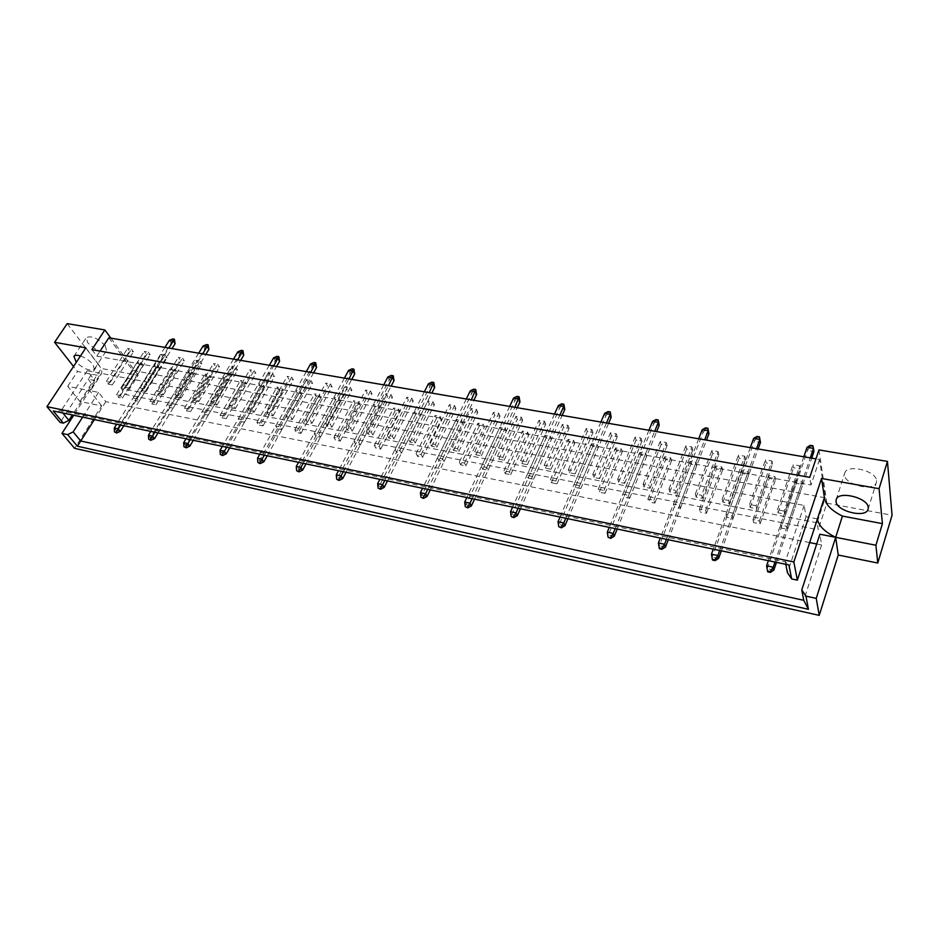 <?xml version="1.0" encoding="UTF-8"?>
<svg xmlns="http://www.w3.org/2000/svg" width="939" height="939" viewBox="0 0 939 939"><rect width="100%" height="100%" fill="white"/><g stroke="black" fill="none" stroke-linecap="round" stroke-linejoin="round"><path stroke-width="0.7" stroke-dasharray="4.7 3.52" d="M105.274 345.693L106.506 350.529C101.494 352.759 95.191 350.118 87.597 342.606L86.306 337.664C91.376 335.458 97.703 338.134 105.274 345.693M80.484 355.975C85.649 357.841 89.827 360.67 92.996 364.461L94.323 369.227C90.062 371.421 84.04 369.121 76.27 362.337M876.533 480.698L876.369 482.47C874.209 491.919 845.006 485.052 844.56 475.099L844.724 473.139C846.755 463.725 876.38 470.662 876.533 480.698M131.507 349.167L133.444 351.843L129.523 351.163L127.587 348.486L131.507 349.167L110.25 382.302L112.257 384.943L108.325 384.18L106.307 381.551L110.25 382.302M139.254 364.555L137.352 361.949L141.249 362.642L143.139 365.259L139.254 364.555L118.431 397.385L116.459 394.814L120.368 395.577L122.34 398.148L118.431 397.385M148.245 352.09L150.158 354.778L146.191 354.085L144.266 351.397L148.245 352.09L127.058 385.506L129.054 388.159L125.063 387.396L123.068 384.744L127.058 385.506M155.792 367.548L153.914 364.919L157.869 365.635L159.736 368.264L155.792 367.548L135.04 400.66L133.103 398.077L137.059 398.852L139.007 401.434L135.04 400.66M165.241 355.059L167.119 357.759L163.093 357.055L161.203 354.355L165.241 355.059L144.137 388.769L146.097 391.434L142.047 390.659L140.075 387.995L144.137 388.769M172.576 370.576L170.722 367.947L174.724 368.663L176.567 371.304L172.576 370.576L151.907 403.981L149.982 401.387L154.008 402.174L155.921 404.779L151.907 403.981M182.483 358.064L184.349 360.787L180.253 360.06L178.387 357.348L182.483 358.064L161.461 392.091L163.398 394.767L159.29 393.969L157.353 391.305L161.461 392.091M189.596 373.663L187.777 371.011L191.849 371.738L193.657 374.391L189.596 373.663L169.02 407.362L167.119 404.744L171.215 405.554L173.105 408.16L169.02 407.362M199.995 361.116L201.826 363.851L197.671 363.123L195.828 360.4L199.995 361.116L179.067 395.448L180.981 398.136L176.802 397.338L174.889 394.65L179.067 395.448M206.885 376.785L205.089 374.121L209.221 374.861L211.005 377.525L206.885 376.785L186.392 410.777L184.525 408.16L188.669 408.97L190.535 411.599L186.392 410.777M217.778 364.226L219.573 366.973L215.36 366.233L213.552 363.487L217.778 364.226L196.944 398.864L198.822 401.563L194.584 400.753L192.695 398.054L196.944 398.864M224.433 379.955L222.66 377.278L226.851 378.03L228.611 380.706L224.433 379.955L204.033 414.263L202.19 411.622L206.404 412.456L208.247 415.085L204.033 414.263M235.83 367.372L237.602 370.13L233.318 369.379L231.534 366.621L235.83 367.372L215.101 402.338L216.944 405.049L212.637 404.216L210.782 401.505L215.101 402.338M242.239 383.171L240.501 380.483L244.762 381.246L246.488 383.945L242.239 383.171L221.944 417.785L220.137 415.144L224.409 415.989L226.217 418.63L221.944 417.785M254.164 370.576L255.901 373.346L251.558 372.583L249.809 369.813L254.164 370.576L233.541 405.859L235.36 408.582L230.982 407.749L229.151 405.026L233.541 405.859M260.326 386.445L258.624 383.746L262.943 384.521L264.645 387.22L260.326 386.445L240.138 421.376L238.353 418.724L242.696 419.569L244.48 422.233L240.138 421.376M272.78 373.828L274.493 376.609L270.08 375.835L268.354 373.053L272.78 373.828L252.274 409.439L254.07 412.174L249.621 411.329L247.826 408.582L252.274 409.439M278.695 389.767L277.017 387.044L281.407 387.842L283.073 390.554L278.695 389.767L258.612 425.015L256.863 422.35L261.277 423.219L263.026 425.883L258.612 425.015M291.7 377.126L293.379 379.931L288.895 379.145L287.205 376.339L291.7 377.126L271.312 413.078L273.073 415.824L268.554 414.956L266.793 412.209L271.312 413.078M297.346 393.136L295.703 390.413L300.151 391.211L301.795 393.934L297.346 393.136L277.381 428.724L275.667 426.036L280.151 426.916L281.864 429.604L277.381 428.724M310.926 380.483L312.57 383.3L308.004 382.49L306.349 379.685L310.926 380.483L290.656 416.775L292.381 419.533L287.792 418.653L286.066 415.895L290.656 416.775M316.29 396.563L314.671 393.817L319.201 394.638L320.809 397.373L316.29 396.563L296.454 432.48L294.764 429.78L299.318 430.672L300.996 433.372L296.454 432.48M330.446 383.887L332.066 386.715L327.429 385.906L325.81 383.077L330.446 383.887L310.316 420.531L312.006 423.313L307.346 422.409L305.644 419.639L310.316 420.531M335.528 400.037L333.955 397.279L338.556 398.113L340.129 400.871L335.528 400.037L315.821 436.295L314.166 433.595L318.802 434.499L320.445 437.21L315.821 436.295M350.294 387.361L351.867 390.201L347.16 389.368L345.575 386.528L350.294 387.361L330.305 424.346L331.96 427.139L327.218 426.224L325.551 423.442L330.305 424.346M355.083 403.57L353.545 400.8L358.217 401.646L359.743 404.416L355.083 403.57L335.516 440.18L333.897 437.457L338.603 438.384L340.211 441.107L335.516 440.18M370.459 390.87L371.997 393.734L367.219 392.889L365.67 390.037L370.459 390.87L350.623 428.231L352.231 431.036L347.418 430.109L345.798 427.304L350.623 428.231M374.943 407.162L373.44 404.38L378.194 405.237L379.685 408.019L374.943 407.162L355.517 444.124L353.944 441.389L358.721 442.328L360.294 445.063L355.517 444.124M390.964 394.45L392.467 397.326L387.596 396.469L386.093 393.605L390.964 394.45L371.281 432.175L372.853 434.992L367.947 434.053L366.374 431.236L371.281 432.175M395.131 410.812L393.664 408.019L398.488 408.888L399.955 411.681L395.131 410.812L375.858 448.126L374.321 445.391L379.18 446.342L380.706 449.088L375.858 448.126M411.81 398.089L413.266 400.976L408.324 400.108L406.857 397.232L411.81 398.089L392.291 436.189L393.817 439.018L388.828 438.067L387.291 435.238L392.291 436.189M415.648 414.522L414.216 411.716L419.123 412.597L420.543 415.402L415.648 414.522L396.528 452.211L395.026 449.452L399.979 450.427L401.469 453.173L396.528 452.211M432.996 401.786L434.417 404.686L429.381 403.805L427.961 400.906L432.996 401.786L413.653 440.274L415.132 443.114L410.073 442.14L408.571 439.299L413.653 440.274M436.506 418.289L435.121 415.472L440.098 416.364L441.483 419.193L436.506 418.289L417.55 456.354L416.094 453.584L421.118 454.57L422.562 457.34L417.55 456.354M454.546 405.554L455.92 408.465L450.802 407.573L449.429 404.662L454.546 405.554L435.379 444.429L436.823 447.281L431.67 446.295L430.215 443.443L435.379 444.429M457.704 422.127L456.354 419.287L461.425 420.203L462.763 423.043L457.704 422.127L438.924 460.568L437.515 457.786L442.621 458.784L444.03 461.565L438.924 460.568M476.472 409.381L477.787 412.303L472.587 411.399L471.261 408.465L476.472 409.381L457.493 448.654L458.878 451.518L453.631 450.509L452.234 447.645L457.493 448.654M479.254 426.024L477.963 423.172L483.116 424.099L484.407 426.952L479.254 426.024L460.662 464.852L459.3 462.058L464.5 463.08L465.85 465.873L460.662 464.852M498.762 413.266L500.041 416.212L494.747 415.284L493.468 412.35L498.762 413.266L479.982 452.95L481.331 455.838L475.991 454.805L474.629 451.929L479.982 452.95M501.18 429.98L499.924 427.116L505.17 428.067L506.403 430.931L501.18 429.98L482.775 469.207L481.449 466.401L486.742 467.446L488.057 470.251L482.775 469.207M521.45 417.233L522.671 420.191L517.283 419.24L516.051 416.282L521.45 417.233L502.87 457.328L504.161 460.216L498.738 459.183L497.424 456.284L502.87 457.328M523.469 434.006L522.26 431.13L527.601 432.093L528.786 434.968L523.469 434.006L505.264 473.643L503.997 470.826L509.372 471.883L510.64 474.7L505.264 473.643M544.526 421.259L545.7 424.228L540.218 423.266L539.033 420.296L544.526 421.259L526.169 461.777L527.413 464.688L521.884 463.62L520.629 460.72L526.169 461.777M546.146 438.114L544.984 435.215L550.418 436.201L551.557 439.088L546.146 438.114L528.152 478.151L526.932 475.322L532.413 476.402L533.622 479.23L528.152 478.151M568.001 425.355L569.128 428.348L563.553 427.362L562.426 424.381L568.001 425.355L549.878 466.307L551.064 469.23L545.442 468.15L544.244 465.228L549.878 466.307M569.21 442.281L568.107 439.382L573.623 440.368L574.715 443.278L569.21 442.281L551.439 482.74L550.277 479.899L555.853 480.991L557.003 483.843L551.439 482.74M591.91 429.522L592.979 432.527L587.298 431.541L586.229 428.536L591.91 429.522L574.022 470.92L575.161 473.855L569.421 472.763L568.283 469.817L574.022 470.92M592.685 446.518L591.629 443.607L597.251 444.617L598.284 447.539L592.685 446.518L575.149 487.411L574.034 484.559L579.703 485.674L580.807 488.526L575.149 487.411M616.242 433.771L617.252 436.788L611.477 435.778L610.456 432.762L616.242 433.771L598.613 475.615L599.681 478.573L593.847 477.446L592.767 474.5L598.613 475.615M616.559 450.837L615.573 447.903L621.289 448.936L622.264 451.87L616.559 450.837L599.27 492.177L598.213 489.301L603.988 490.44L605.033 493.304L599.27 492.177M641.02 438.102L641.959 441.13L636.079 440.098L635.128 437.069L641.02 438.102L623.649 480.404L624.658 483.362L618.719 482.223L617.698 479.266L623.649 480.404M640.868 455.239L639.94 452.293L645.762 453.337L646.678 456.284L640.868 455.239L623.836 497.013L622.839 494.137L628.719 495.287L629.705 498.175L623.836 497.013M666.244 442.504L667.124 445.556L661.138 444.499L660.246 441.459L666.244 442.504L649.154 485.275L650.093 488.257L644.048 487.095L643.086 484.113L649.154 485.275M665.622 459.711L664.742 456.741L670.669 457.809L671.526 460.779L665.622 459.711L648.849 501.942L647.91 499.055L653.908 500.229L654.823 503.128L648.849 501.942M691.937 446.987L692.747 450.051L686.655 448.983L685.822 445.919L691.937 446.987L675.141 490.24L676.01 493.233L669.847 492.048L668.955 489.055L675.141 490.24M690.811 464.265L690.001 461.284L696.034 462.375L696.832 465.345L690.811 464.265L674.319 506.966L673.451 504.067L679.554 505.264L680.411 508.163L674.319 506.966M718.1 451.553L718.851 454.629L712.642 453.549L711.879 450.474L718.1 451.553L701.609 495.299L702.419 498.304L696.139 497.095L695.318 494.09L701.609 495.299M716.469 468.901L715.718 465.908L721.868 467.012L722.596 470.005L716.469 468.901L700.271 512.084L699.461 509.173L705.682 510.382L706.468 513.304L700.271 512.084M744.768 456.213L745.449 459.3L739.122 458.197L738.43 455.098L744.768 456.213L728.594 500.452L729.333 503.48L722.924 502.248L722.173 499.231L728.594 500.452M742.585 473.62L741.916 470.615L748.172 471.742L748.829 474.747L742.585 473.62L726.704 517.295L725.964 514.361L732.303 515.605L733.019 518.539L726.704 517.295M771.94 460.955L772.539 464.066L766.095 462.927L765.473 459.817L771.94 460.955L756.095 505.71L756.764 508.738L750.238 507.494L749.557 504.466L756.095 505.71M769.205 478.432L768.595 475.416L774.968 476.566L775.555 479.583L769.205 478.432L753.63 522.6L752.972 519.666L759.428 520.934L760.074 523.868L753.63 522.6M799.629 465.779L800.157 468.913L793.584 467.751L793.032 464.629L799.629 465.779L784.135 511.074L784.722 514.114L778.067 512.835L777.469 509.795L784.135 511.074M796.319 483.327L795.779 480.298L802.282 481.472L802.798 484.501L796.319 483.327L781.084 528.011L780.497 525.065L787.082 526.356L787.645 529.303L781.084 528.011M108.83 337.794L132.845 370.471L825.252 497.811L819.524 459.476L815.968 458.866M817.071 522.777L121.354 388.558L125.943 394.615L818.198 529.772L817.071 522.777L825.252 497.811M818.972 449.922L826.883 503.151L818.198 529.772M826.883 503.151L892.05 515.241M101.682 405.906L89.675 390.636L67.714 386.316L79.909 401.505L101.682 405.906L74.58 448.337M79.909 401.505L101.342 368.475L138.15 375.307L125.943 394.615M817.423 518.915L806.073 516.743L804.136 505.428L87.257 370.764L94.769 380.459L88.313 379.227L98.196 364.062C101.6 368.428 102.621 371.785 101.259 374.121L99.393 375.635L77.479 371.492L73.535 366.468M809.664 542.578L105.825 401.681L98.572 392.385L89.675 390.636L91.517 389.169C92.844 386.868 91.776 383.558 88.313 379.227L60.143 422.444M816.707 543.986L821.602 544.972L819.876 534.221M99.393 375.635L73.712 415.273M67.714 386.316L77.479 371.492M67.209 323.626L101.342 368.475M110.896 338.157L138.15 375.307M821.602 544.972L803.737 600.303M105.825 401.681L94.393 419.604M98.572 392.385L82.644 417.139M94.769 380.459L72.362 414.991M87.257 370.764L61.035 410.824L62.831 412.996M804.136 505.428L785.262 561.827L61.035 410.824L53.206 410.977M806.073 516.743L787.457 572.743M785.767 564.327L785.262 561.827L788.901 564.973M91.905 349.66L96.823 356.151L810.979 485.005L819.524 459.476M810.979 485.005L809.747 477.364M96.823 356.151L100.109 351.116M121.354 388.558L132.845 370.471M787.645 529.303L802.798 484.501M780.497 525.065L795.779 480.298M787.082 526.356L802.282 481.472M777.469 509.795L793.032 464.629M784.722 514.114L800.157 468.913M778.067 512.835L793.584 467.751M760.074 523.868L775.555 479.583M752.972 519.666L768.595 475.416M759.428 520.934L774.968 476.566M749.557 504.466L765.473 459.817M756.764 508.738L772.539 464.066M750.238 507.494L766.095 462.927M733.019 518.539L748.829 474.747M725.964 514.361L741.916 470.615M732.303 515.605L748.172 471.742M722.173 499.231L738.43 455.098M729.333 503.48L745.449 459.3M722.924 502.248L739.122 458.197M706.468 513.304L722.596 470.005M699.461 509.173L715.718 465.908M705.682 510.382L721.868 467.012M695.318 494.09L711.879 450.474M702.419 498.304L718.851 454.629M696.139 497.095L712.642 453.549M680.411 508.163L696.832 465.345M673.451 504.067L690.001 461.284M679.554 505.264L696.034 462.375M668.955 489.055L685.822 445.919M676.01 493.233L692.747 450.051M669.847 492.048L686.655 448.983M654.823 503.128L671.526 460.779M647.91 499.055L664.742 456.741M653.908 500.229L670.669 457.809M643.086 484.113L660.246 441.459M650.093 488.257L667.124 445.556M644.048 487.095L661.138 444.499M629.705 498.175L646.678 456.284M622.839 494.137L639.94 452.293M628.719 495.287L645.762 453.337M617.698 479.266L635.128 437.069M624.658 483.362L641.959 441.13M618.719 482.223L636.079 440.098M605.033 493.304L622.264 451.87M598.213 489.301L615.573 447.903M603.988 490.44L621.289 448.936M592.767 474.5L610.456 432.762M599.681 478.573L617.252 436.788M593.847 477.446L611.477 435.778M580.807 488.526L598.284 447.539M574.034 484.559L591.629 443.607M579.703 485.674L597.251 444.617M568.283 469.817L586.229 428.536M575.161 473.855L592.979 432.527M569.421 472.763L587.298 431.541M557.003 483.843L574.715 443.278M550.277 479.899L568.107 439.382M555.853 480.991L573.623 440.368M544.244 465.228L562.426 424.381M551.064 469.23L569.128 428.348M545.442 468.15L563.553 427.362M533.622 479.23L551.557 439.088M526.932 475.322L544.984 435.215M532.413 476.402L550.418 436.201M520.629 460.72L539.033 420.296M527.413 464.688L545.7 424.228M521.884 463.62L540.218 423.266M510.64 474.7L528.786 434.968M503.997 470.826L522.26 431.13M509.372 471.883L527.601 432.093M497.424 456.284L516.051 416.282M504.161 460.216L522.671 420.191M498.738 459.183L517.283 419.24M488.057 470.251L506.403 430.931M481.449 466.401L499.924 427.116M486.742 467.446L505.17 428.067M474.629 451.929L493.468 412.35M481.331 455.838L500.041 416.212M475.991 454.805L494.747 415.284M465.85 465.873L484.407 426.952M459.3 462.058L477.963 423.172M464.5 463.08L483.116 424.099M452.234 447.645L471.261 408.465M458.878 451.518L477.787 412.303M453.631 450.509L472.587 411.399M444.03 461.565L462.763 423.043M437.515 457.786L456.354 419.287M442.621 458.784L461.425 420.203M430.215 443.443L449.429 404.662M436.823 447.281L455.92 408.465M431.67 446.295L450.802 407.573M422.562 457.34L441.483 419.193M416.094 453.584L435.121 415.472M421.118 454.57L440.098 416.364M408.571 439.299L427.961 400.906M415.132 443.114L434.417 404.686M410.073 442.14L429.381 403.805M401.469 453.173L420.543 415.402M395.026 449.452L414.216 411.716M399.979 450.427L419.123 412.597M387.291 435.238L406.857 397.232M393.817 439.018L413.266 400.976M388.828 438.067L408.324 400.108M380.706 449.088L399.955 411.681M374.321 445.391L393.664 408.019M379.18 446.342L398.488 408.888M366.374 431.236L386.093 393.605M372.853 434.992L392.467 397.326M367.947 434.053L387.596 396.469M360.294 445.063L379.685 408.019M353.944 441.389L373.44 404.38M358.721 442.328L378.194 405.237M345.798 427.304L365.67 390.037M352.231 431.036L371.997 393.734M347.418 430.109L367.219 392.889M340.211 441.107L359.743 404.416M333.897 437.457L353.545 400.8M338.603 438.384L358.217 401.646M325.551 423.442L345.575 386.528M331.96 427.139L351.867 390.201M327.218 426.224L347.16 389.368M320.445 437.21L340.129 400.871M314.166 433.595L333.955 397.279M318.802 434.499L338.556 398.113M305.644 419.639L325.81 383.077M312.006 423.313L332.066 386.715M307.346 422.409L327.429 385.906M300.996 433.372L320.809 397.373M294.764 429.78L314.671 393.817M299.318 430.672L319.201 394.638M286.066 415.895L306.349 379.685M292.381 419.533L312.57 383.3M287.792 418.653L308.004 382.49M281.864 429.604L301.795 393.934M275.667 426.036L295.703 390.413M280.151 426.916L300.151 391.211M266.793 412.209L287.205 376.339M273.073 415.824L293.379 379.931M268.554 414.956L288.895 379.145M263.026 425.883L283.073 390.554M256.863 422.35L277.017 387.044M261.277 423.219L281.407 387.842M247.826 408.582L268.354 373.053M254.07 412.174L274.493 376.609M249.621 411.329L270.08 375.835M244.48 422.233L264.645 387.22M238.353 418.724L258.624 383.746M242.696 419.569L262.943 384.521M229.151 405.026L249.809 369.813M235.36 408.582L255.901 373.346M230.982 407.749L251.558 372.583M226.217 418.63L246.488 383.945M220.137 415.144L240.501 380.483M224.409 415.989L244.762 381.246M210.782 401.505L231.534 366.621M216.944 405.049L237.602 370.13M212.637 404.216L233.318 369.379M208.247 415.085L228.611 380.706M202.19 411.622L222.66 377.278M206.404 412.456L226.851 378.03M192.695 398.054L213.552 363.487M198.822 401.563L219.573 366.973M194.584 400.753L215.36 366.233M190.535 411.599L211.005 377.525M184.525 408.16L205.089 374.121M188.669 408.97L209.221 374.861M174.889 394.65L195.828 360.4M180.981 398.136L201.826 363.851M176.802 397.338L197.671 363.123M173.105 408.16L193.657 374.391M167.119 404.744L187.777 371.011M171.215 405.554L191.849 371.738M157.353 391.305L178.387 357.348M163.398 394.767L184.349 360.787M159.29 393.969L180.253 360.06M155.921 404.779L176.567 371.304M149.982 401.387L170.722 367.947M154.008 402.174L174.724 368.663M140.075 387.995L161.203 354.355M146.097 391.434L167.119 357.759M142.047 390.659L163.093 357.055M139.007 401.434L159.736 368.264M133.103 398.077L153.914 364.919M137.059 398.852L157.869 365.635M123.068 384.744L144.266 351.397M129.054 388.159L150.158 354.778M125.063 387.396L146.191 354.085M122.34 398.148L143.139 365.259M116.459 394.814L137.352 361.949M120.368 395.577L141.249 362.642M106.307 381.551L127.587 348.486M112.257 384.943L133.444 351.843M108.325 384.18L129.523 351.163M85.848 347.841L98.196 364.062M776.459 562.379L811.707 458.138M774.98 562.062L810.263 457.892M812.881 445.767L813.01 446.635L810.451 446.213L810.31 445.344M803.807 456.788L768.337 560.677M807.047 447.328L807.54 450.415L767.222 568.682L766.588 565.806M810.451 446.213L807.54 450.415L813.96 451.495L813.01 446.635M773.853 570.079L767.222 568.682L767.703 571.828M721.352 550.841L758.137 448.971M719.673 550.489L756.517 448.689M759.616 437.703L757.151 437.292L756.975 436.435M750.296 447.633L713.288 549.151M753.665 438.372L754.299 441.424L712.243 557.015L711.457 554.163M757.151 437.292L754.299 441.424L760.484 442.469M718.628 558.365L712.243 557.015L712.548 560.067M668.298 539.737L706.504 440.133M666.455 539.35L704.696 439.816M708.135 429.1L705.752 428.7L705.541 427.855M698.698 438.795L660.293 538.059M702.208 429.733L702.971 432.762L659.331 545.782L658.403 542.953M705.752 428.7L702.971 432.762L708.945 433.771M665.481 547.085L659.331 545.782L659.46 548.752M617.193 529.033L656.678 431.6M615.186 528.622L654.718 431.259M658.462 420.789L656.161 420.414L655.915 419.569M648.931 430.273L609.258 527.378M652.558 421.411L653.45 424.393L608.355 534.972L607.31 532.155M656.161 420.414L653.45 424.393L659.201 425.367M614.282 536.228L608.355 534.972L608.331 537.847M567.931 518.727L608.589 423.36M565.783 518.269L606.488 423.008M610.503 412.773L608.284 412.397L608.003 411.575M600.901 422.045L560.055 517.072M604.634 413.36L605.632 416.329L559.221 524.549L558.048 521.755M608.284 412.397L605.632 416.329L611.183 417.268M564.938 525.758L559.221 524.549L559.045 527.342M520.417 508.774L562.132 415.414M518.128 508.304L559.89 415.026M564.175 405.026L562.027 404.674L561.722 403.84M554.491 414.099L512.6 507.142M558.329 405.589L559.433 408.524L511.825 514.49L510.546 511.72M562.027 404.674L559.433 408.524L564.808 409.439M517.342 515.652L511.825 514.49L511.509 517.201M474.547 499.172L517.236 407.726M472.129 498.668L514.877 407.315M519.396 397.537L517.319 397.197L516.978 396.375M509.654 406.423L466.8 497.553M513.574 398.089L514.783 400.988L466.084 504.783L464.699 502.036M517.319 397.197L514.783 400.988L519.971 401.869M471.401 505.91L466.084 504.783L465.638 507.424M430.25 489.9L473.819 400.296M427.714 489.372L471.343 399.861M476.085 390.295L473.714 389.157M466.296 399.005L422.573 488.303M470.298 390.824L471.589 393.699L421.904 495.405L420.426 492.682M474.078 389.967L471.589 393.699L476.613 394.544M427.045 496.496L421.904 495.405L421.341 497.975M387.443 480.944L431.811 393.101M384.802 480.392L429.217 392.655M434.182 383.288L431.846 382.161M424.334 391.821L379.826 479.348M428.419 383.793L429.792 386.645L379.203 486.355L377.642 483.644M432.233 382.959L429.792 386.645L434.663 387.467M384.18 487.4L379.203 486.355L378.534 488.843M346.045 472.282L391.14 386.14M343.31 471.707L388.453 385.671M393.594 376.504L391.305 375.4M383.722 384.861L338.498 470.697M387.877 376.997L389.333 379.814L337.923 477.587L336.279 474.911M391.716 376.187L389.333 379.814L394.04 380.612M342.723 478.608L337.923 477.587L337.148 480.029M305.997 463.901L351.749 379.391M303.168 463.303L348.968 378.91M354.296 369.931L352.043 368.839M344.39 378.135L298.508 462.328M348.604 370.4L350.13 373.194L297.98 469.113L296.266 466.46M352.465 369.626L350.13 373.194L354.696 373.968M302.628 470.099L297.98 469.113L297.111 471.484M267.228 455.779L313.579 372.853M264.317 455.169L310.715 372.36M316.197 363.557L313.978 362.489M306.278 371.609L259.81 454.23M310.539 364.015L312.135 366.773L259.317 460.908L257.532 458.279M314.424 363.264L312.135 366.773L316.56 367.525M263.824 461.871L259.317 460.908L258.366 463.22M229.679 447.926L276.571 366.515M226.698 447.293L273.625 366.01M279.259 357.383L277.075 356.327M269.317 365.283L222.332 446.377M273.636 357.829L275.291 360.564L221.874 452.974L220.031 450.356M277.545 357.102L275.291 360.564L279.587 361.28M226.24 453.889L221.874 452.974L220.829 455.227M193.293 440.309L240.666 360.376M190.241 439.663L237.649 359.86M243.424 351.397L241.276 350.353M233.471 359.144L186.004 438.783M237.837 351.82L239.551 354.531L185.593 445.274L183.68 442.68M241.757 351.116L239.551 354.531L243.717 355.224M189.819 446.166L185.593 445.274L184.478 447.469M158.022 432.926L205.829 354.402M154.9 432.269L202.742 353.874M208.646 345.575L206.533 344.554M198.692 353.181L150.803 431.412M203.094 345.986L204.866 348.674L150.428 437.809L148.456 435.238M207.026 345.306L204.866 348.674L208.904 349.355M154.524 438.677L150.428 437.809L149.231 439.957M123.807 425.766L172.001 348.615M120.626 425.097L168.856 348.076M174.877 339.93L172.799 338.92M164.924 347.407L116.647 424.264M169.36 340.329L171.18 342.981L116.307 430.567L114.288 428.02M173.304 339.672L171.18 342.981L175.112 343.651M120.286 431.412L116.307 430.567L115.051 432.668M94.323 369.227L106.506 350.529M868.094 509.231L876.369 482.47M91.517 389.169L101.259 374.121M836.18 499.63L844.724 473.139M73.911 356.327L86.306 337.664"/><path stroke-width="1.41" d="M76.27 362.337L73.911 356.327C74.885 355.059 77.08 354.93 80.484 355.975M836.027 501.555C836.567 511.344 866.004 518.504 868.094 509.231L868.246 507.506C868 497.635 838.128 490.404 836.18 499.63L836.027 501.555M793.854 561.968L797.352 580.149L824.407 497.611L821.531 478.467L879.068 488.691L887.449 461.425L818.972 449.922L809.747 477.364L91.905 349.66L104.875 329.953L67.209 323.626L54.579 342.289L85.848 347.841L46.95 406.669L793.854 561.968L821.531 478.467M94.393 419.604L80.731 440.99L803.737 600.303L801.777 589.95L819.876 534.221L835.675 537.331L842.436 516.086C831.872 510.828 825.886 504.9 824.489 498.304L824.407 497.611M817.423 518.915L817.505 519.607C818.961 526.122 825.017 532.026 835.675 537.331L838.234 555.031L877.777 563.036L892.05 515.241L887.449 461.425M815.968 458.866L108.83 337.794L100.109 351.116M838.234 555.031L819.219 615.374L74.58 448.337L61.974 433.384L67.667 434.628L73.16 431.87L80.731 440.99L77.385 446.213L67.667 434.628M809.664 542.578L816.707 543.986M801.777 589.95L805.979 596.136L808.432 609.294L77.385 446.213M805.979 596.136L816.237 598.378L819.219 615.374M73.712 415.273L61.974 433.384M877.777 563.036L875.911 545.242L835.675 537.331L816.237 598.378M73.535 366.468L54.579 342.289M879.068 488.691L882.425 523.645L842.436 516.086M875.911 545.242L882.425 523.645M797.352 580.149L791.659 578.929L787.457 572.743L785.767 564.327M72.362 414.991L68.899 420.332L63.336 423.125L60.143 422.444L46.95 406.669M63.336 423.125L53.206 410.977L788.901 564.973L791.659 578.929M104.875 329.953L110.896 338.157M82.644 417.139L73.16 431.87M62.831 412.996L68.899 420.332M808.432 609.294L803.737 600.303M767.515 571.029L767.703 571.828L770.356 572.403L770.18 571.593L767.515 571.029L766.588 565.806L773.231 567.203L774.98 562.062M770.18 571.593L773.231 567.203L773.853 570.079L776.459 562.379M811.707 458.138L813.96 451.495L813.479 448.408L807.047 447.328L803.807 456.788M810.263 457.892L813.479 448.408L812.881 445.767L810.31 445.344L807.047 447.328M768.337 560.677L766.588 565.806M773.853 570.079L770.356 572.403M712.325 559.268L712.548 560.067L715.095 560.618L714.884 559.82L712.325 559.268L711.457 554.163L717.866 555.512L719.673 550.489M714.884 559.82L717.866 555.512L718.628 558.365L721.352 550.841M758.137 448.971L760.484 442.469L759.874 439.417L753.665 438.372L750.296 447.633M756.517 448.689L759.874 439.417L759.451 436.846L760.484 442.469M753.665 438.372L756.975 436.435L759.451 436.846M713.288 549.151L711.457 554.163M718.628 558.365L715.095 560.618M659.201 547.953L659.46 548.752L661.925 549.28L661.666 548.482L659.201 547.953L658.403 542.953L664.566 544.256L666.455 539.35M661.666 548.482L664.566 544.256L665.481 547.085L668.298 539.737M706.504 440.133L708.945 433.771L708.194 430.743L702.208 429.733L698.698 438.795M704.696 439.816L708.194 430.743L707.924 428.254L708.945 433.771M702.208 429.733L705.541 427.855L707.924 428.254M660.293 538.059L658.403 542.953M665.481 547.085L661.925 549.28M608.026 537.061L610.702 538.352L608.026 537.061L607.31 532.155L613.237 533.411L615.186 528.622M610.409 537.566L613.237 533.411L614.282 536.228L617.193 529.033M656.678 431.6L659.201 425.367L658.333 422.374L652.558 421.411L648.931 430.273M654.718 431.259L658.333 422.374L658.216 419.956L659.201 425.367M652.558 421.411L655.915 419.569L658.216 419.956M609.258 527.378L607.31 532.155M614.282 536.228L610.702 538.352M558.717 526.556L561.334 527.824L558.717 526.556L558.048 521.755L563.776 522.964L565.783 518.269M561.006 527.049L563.776 522.964L564.938 525.758L567.931 518.727M608.589 423.36L611.183 417.268L610.197 414.299L604.634 413.36L600.901 422.045M606.488 423.008L610.197 414.299L610.233 411.939L611.183 417.268M604.634 413.36L608.003 411.575L610.233 411.939M560.055 517.072L558.048 521.755M564.938 525.758L561.334 527.824M511.156 516.427L513.715 517.671L511.156 516.427L510.546 511.72L516.074 512.882L518.128 508.304M513.363 516.896L516.074 512.882L517.342 515.652L520.417 508.774M562.132 415.414L564.808 409.439L563.717 406.493L558.329 405.589L554.491 414.099M559.89 415.026L563.717 406.493L563.87 404.204L564.808 409.439M558.329 405.589L561.722 403.84L563.87 404.204M512.6 507.142L510.546 511.72M517.342 515.652L513.715 517.671M465.251 506.649L467.775 507.882L465.251 506.649L464.699 502.036L470.028 503.163L472.129 498.668M467.387 507.107L470.028 503.163L471.401 505.91L474.547 499.172M517.236 407.726L519.971 401.869L518.786 398.958L513.574 398.089L509.654 406.423M514.877 407.315L519.067 396.728L519.971 401.869M513.574 398.089L516.978 396.375L519.067 396.728M466.8 497.553L464.699 502.036M471.401 505.91L467.775 507.882M420.93 497.212L423.395 498.409L420.93 497.212L420.426 492.682L425.578 493.773L427.714 489.372M422.984 497.658L425.578 493.773L427.045 496.496L430.25 489.9M473.819 400.296L476.613 394.544L475.334 391.669L470.298 390.824L466.296 399.005M471.343 399.861L475.733 389.497L476.613 394.544M470.298 390.824L473.714 389.157L475.733 389.497M422.573 488.303L420.426 492.682M427.045 496.496L423.395 498.409M378.1 488.092L380.518 489.278L378.1 488.092L377.642 483.644L382.619 484.7L384.802 480.392M380.084 488.515L382.619 484.7L384.18 487.4L387.443 480.944M431.811 393.101L434.663 387.467L433.29 384.614L428.419 383.793L424.334 391.821M429.217 392.655L433.795 382.49L434.663 387.467M428.419 383.793L431.846 382.161L433.795 382.49M379.826 479.348L377.642 483.644M384.18 487.4L380.518 489.278M336.69 479.277L339.073 480.439L336.69 479.277L336.279 474.911L341.092 475.92L343.31 471.707M338.615 479.688L341.092 475.92L342.723 478.608L346.045 472.282M391.14 386.14L394.04 380.612L392.596 377.783L387.877 376.997L383.722 384.861M388.453 385.671L393.195 375.717L394.04 380.612M387.877 376.997L391.305 375.4L393.195 375.717M338.498 470.697L336.279 474.911M342.723 478.608L339.073 480.439M296.63 470.744L298.978 471.883L296.63 470.744L296.266 466.46L300.926 467.446L303.168 463.303M298.496 471.143L300.926 467.446L302.628 470.099L305.997 463.901M351.749 379.391L354.696 373.968L353.17 371.175L348.604 370.4L344.39 378.135M348.968 378.91L353.862 369.144L354.696 373.968M348.604 370.4L352.043 368.839L353.862 369.144M298.508 462.328L296.266 466.46M302.628 470.099L298.978 471.883M257.861 462.481L260.162 463.608L257.861 462.481L257.532 458.279L262.04 459.23L264.317 455.169M259.669 462.868L262.04 459.23L263.824 461.871L267.228 455.779M313.579 372.853L316.56 367.525L314.976 364.766L310.539 364.015L306.278 371.609M310.715 372.36L315.75 362.783L316.56 367.525M310.539 364.015L313.978 362.489L315.75 362.783M259.81 454.23L257.532 458.279M263.824 461.871L260.162 463.608M220.313 454.488L222.578 455.591L220.313 454.488L220.031 450.356L224.398 451.272L226.698 447.293M222.062 454.863L224.398 451.272L226.24 453.889L229.679 447.926M276.571 366.515L279.587 361.28L277.932 358.545L273.636 357.829L269.317 365.283M273.625 366.01L278.801 356.62L279.587 361.28M273.636 357.829L277.075 356.327L278.801 356.62M222.332 446.377L220.031 450.356M226.24 453.889L222.578 455.591M183.938 446.741L186.168 447.833L183.938 446.741L183.68 442.68L187.917 443.572L190.241 439.663M185.629 447.105L187.917 443.572L189.819 446.166L193.293 440.309M240.666 360.376L243.717 355.224L242.004 352.524L237.837 351.82L233.471 359.144M237.649 359.86L242.943 350.634L243.717 355.224M237.837 351.82L241.276 350.353L242.943 350.634M186.004 438.783L183.68 442.68M189.819 446.166L186.168 447.833M148.679 439.229L150.874 440.297L148.679 439.229L148.456 435.238L152.564 436.107L154.9 432.269M150.322 439.581L152.564 436.107L154.524 438.677L158.022 432.926M205.829 354.402L208.904 349.355L207.143 346.667L203.094 345.986L198.692 353.181M202.742 353.874L208.153 344.824L208.904 349.355M203.094 345.986L206.533 344.554L208.153 344.824M150.803 431.412L148.456 435.238M154.524 438.677L150.874 440.297M114.476 431.952L116.636 433.008L114.476 431.952L114.288 428.02L118.279 428.865L120.626 425.097M116.072 432.292L118.279 428.865L120.286 431.412L123.807 425.766M172.001 348.615L175.112 343.651L173.292 340.986L169.36 340.329L164.924 347.407M168.856 348.076L174.372 339.19L175.112 343.651M169.36 340.329L172.799 338.92L174.372 339.19M116.647 424.264L114.288 428.02M120.286 431.412L116.636 433.008"/></g></svg>
